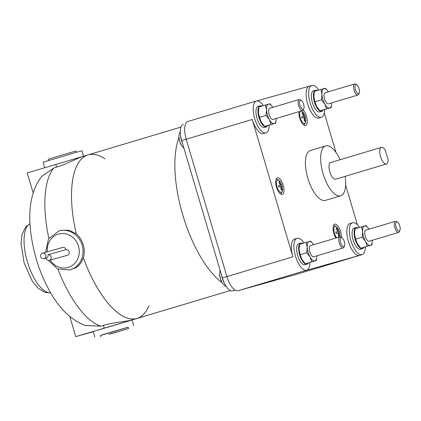 <?xml version="1.0" encoding="UTF-8"?>
<svg xmlns="http://www.w3.org/2000/svg" width="421" height="421" viewBox="0 0 421 421"><rect width="100%" height="100%" fill="white"/><g stroke="black" fill="none" stroke-linecap="round" stroke-linejoin="round"><path stroke-width="0.63" d="M110.002 334.111L122.495 330.364L109.992 334.085M109.092 334.263L128.568 328.585L109.092 334.263M48.599 160.522L48.215 159.217L56.488 156.68L75.964 150.997L76.348 152.302M128.568 328.585L128.158 327.196L108.681 332.879L100.409 335.416L100.819 336.805M128.179 327.28L100.435 335.5M44.694 167.705L43.079 162.248L73.091 153.249L81.927 150.744L83.553 156.238M94.857 337.058L93.215 331.511L104.797 327.954L132.062 320.002L133.704 325.554M43.637 258.762A2.894 2.652 74.3 0 1 42.484 253.116A2.894 2.652 74.3 0 1 45.873 255.405A2.894 2.652 74.3 0 1 43.637 258.762M44.052 258.689L46.289 258.057A2.894 2.652 -105.7 0 0 48.094 254.689A2.894 2.652 74.3 0 1 49.41 260.315A2.894 2.652 74.3 0 1 46.042 258.126M93.273 331.711L75.748 336.626L132.073 320.049M83.074 156.38L27.254 172.915L33.196 192.965M42.484 253.116L62.645 247.459A2.894 2.652 74.3 0 1 66.013 249.658A2.894 2.652 74.3 0 1 67.328 255.289L49.41 260.315M48.094 254.689L66.013 249.658M359.081 88.689A4.705 1.889 -106.7 0 1 359.266 93.009A4.705 1.889 -106.7 0 1 355.44 89.71A4.705 1.889 -106.7 0 1 356.845 84.916A4.705 1.889 -106.7 0 1 359.081 88.689M399.766 226.04A4.705 1.889 -106.7 0 1 399.95 230.361A4.705 1.889 -106.7 0 1 396.124 227.061A4.705 1.889 -106.7 0 1 397.529 222.267A4.705 1.889 -106.7 0 1 399.766 226.04M344.325 241.596A4.705 1.889 -106.7 0 1 344.51 245.922A4.705 1.889 -106.7 0 1 340.684 242.617A4.705 1.889 -106.7 0 1 342.089 237.823A4.705 1.889 -106.7 0 1 344.325 241.596M55.74 164.406L56.54 167.095L53.962 167.9L41.668 176.462C26.239 196.518 27.381 227.361 36.264 259.01C39.895 271.24 44.658 282.454 50.557 292.653C59.998 309.256 71.559 320.213 85.247 325.522L100.84 326.164L103.44 325.422C113.523 322.333 127.442 321.339 131.684 320.055L136.983 318.476A85.374 34.312 73.3 0 0 148.929 305.857A85.374 34.312 73.3 0 1 83.39 257.873A85.374 34.312 73.3 0 0 136.983 318.476L230.308 290.548M103.44 325.422L104.234 328.112M69.749 316.376L75.748 336.626M83.19 156.349C78.901 157.454 66.66 164.132 56.54 167.095M303.641 104.25A4.705 1.889 -106.7 0 1 303.825 108.571A4.705 1.889 -106.7 0 1 299.999 105.271A4.705 1.889 -106.7 0 1 301.404 100.472A4.705 1.889 -106.7 0 1 303.641 104.25M359.266 93.009L358.776 94.178A5.789 2.326 -106.7 0 1 357.966 95.03A5.789 2.326 -106.7 0 1 354.066 90.115A5.789 2.326 -106.7 0 1 354.645 83.942A5.789 2.326 -106.7 0 1 355.792 84.211L356.845 84.916M399.95 230.361L399.461 231.524A5.789 2.326 -106.7 0 1 398.65 232.381A5.789 2.326 -106.7 0 1 394.751 227.466A5.789 2.326 -106.7 0 1 395.335 221.293A5.789 2.326 -106.7 0 1 396.477 221.562L397.529 222.267M344.51 245.922L344.02 247.085A5.789 2.326 -106.7 0 1 343.215 247.937A5.789 2.326 -106.7 0 1 339.315 243.022A5.789 2.326 -106.7 0 1 339.894 236.849A5.789 2.326 -106.7 0 1 341.042 237.118L342.089 237.823M48.304 260.367L57.661 268.993L69.86 269.95L75.485 267.914L78.438 265.809L80.848 263.099L83.39 257.873C84.61 253.595 84.574 249.243 83.279 244.817C81.953 240.402 79.616 236.744 76.269 233.839L69.06 230.171L60.977 230.366L58.914 230.945L48.494 238.875L45.636 252.232M104.945 158.875A85.374 34.312 73.3 0 0 88.036 154.896A85.374 34.312 73.3 0 0 76.269 233.839L76.269 233.839A85.374 34.312 73.3 0 1 104.945 158.875M303.825 108.571L303.336 109.734A5.789 2.326 -106.7 0 1 302.531 110.586A5.789 2.326 -106.7 0 1 298.631 105.671A5.789 2.326 -106.7 0 1 299.21 99.498A5.789 2.326 -106.7 0 1 300.357 99.766L301.404 100.472M354.645 83.942L325.133 92.773A5.789 2.326 73.3 0 0 324.554 98.946A5.789 2.326 73.3 0 0 328.454 103.861L357.966 95.03M395.335 221.293L365.817 230.124A5.789 2.326 73.3 0 0 365.239 236.297A5.789 2.326 73.3 0 0 369.138 241.212L398.65 232.381M339.889 236.849A6.41 2.579 73.3 0 0 339.957 234.95L339.915 236.844L310.382 245.68A5.789 2.326 73.3 0 0 309.803 251.853A5.789 2.326 73.3 0 0 313.698 256.768L343.215 247.937M82.958 156.412L88.036 154.896A85.374 34.312 73.3 0 0 76.269 233.839M83.39 257.873A85.374 34.312 73.3 0 0 136.983 318.476M299.21 99.498L269.698 108.329A5.789 2.326 73.3 0 0 269.114 114.501A5.789 2.326 73.3 0 0 273.013 119.422L302.531 110.586M328.333 91.815A10.13 4.073 73.3 0 0 327.875 91.125A10.13 4.073 73.3 0 0 323.917 88.605A10.13 4.073 73.3 0 0 321.96 94.415A10.13 4.073 73.3 0 0 322.875 99.419A10.13 4.073 73.3 0 0 324.838 104.124A10.13 4.073 73.3 0 0 329.669 108.029A10.13 4.073 73.3 0 0 331.643 103.734A10.13 4.073 73.3 0 0 331.653 102.903M369.022 229.166A10.13 4.073 73.3 0 0 368.559 228.477A10.13 4.073 73.3 0 0 364.602 225.956A10.13 4.073 73.3 0 0 362.644 231.766A10.13 4.073 73.3 0 0 363.56 236.765A10.13 4.073 73.3 0 0 365.523 241.475A10.13 4.073 73.3 0 0 370.354 245.38A10.13 4.073 73.3 0 0 372.332 241.086A10.13 4.073 73.3 0 0 372.338 240.254M313.582 244.722A10.13 4.073 73.3 0 0 313.119 244.033A10.13 4.073 73.3 0 0 309.167 241.512A10.13 4.073 73.3 0 0 307.209 247.322A10.13 4.073 73.3 0 0 308.119 252.326A10.13 4.073 73.3 0 0 310.082 257.031A10.13 4.073 73.3 0 0 314.919 260.936A10.13 4.073 73.3 0 0 316.892 256.642A10.13 4.073 73.3 0 0 316.902 255.81M272.897 107.371A10.13 4.073 73.3 0 0 272.434 106.681A10.13 4.073 73.3 0 0 268.477 104.161A10.13 4.073 73.3 0 0 266.525 109.97A10.13 4.073 73.3 0 0 267.435 114.975A10.13 4.073 73.3 0 0 269.398 119.685A10.13 4.073 73.3 0 0 274.234 123.585A10.13 4.073 73.3 0 0 276.208 119.29A10.13 4.073 73.3 0 0 276.218 118.464M331.643 103.787L331.143 107.629L326.612 108.902L324.838 104.124L321.476 99.824L321.96 94.415L320.86 89.478L325.386 88.21L327.838 91.078M372.327 241.133L371.827 244.98L367.301 246.253L365.523 241.475L362.16 237.176L362.644 231.766L361.544 226.83L366.07 225.556L368.522 228.429M316.892 256.694L316.387 260.541L311.861 261.809L310.082 257.031L306.72 252.732L307.209 247.322L306.109 242.385L310.635 241.117L313.087 243.985M276.202 119.343L275.702 123.19L271.177 124.458L269.398 119.685L266.035 115.38L266.525 109.97L265.425 105.034L269.95 103.766L272.398 106.634M304.457 120.843L304.941 121.074L304.462 121.206L304.004 117.496L301.989 118.069L301.631 116.88L304.972 115.943L301.647 116.922M303.652 116.301L302.015 112.939L302.494 112.807L304.13 116.164M302.494 112.807L302.215 113.26M304.972 115.943L305.325 117.133L304.004 117.501M304.483 117.359L304.941 121.074M338.295 231.508L335.811 232.266L338.295 231.508L336.663 228.15L336.379 228.603M337.816 231.645L335.805 232.245L337.816 231.645L336.179 228.287L336.663 228.15M338.621 236.186L339.11 236.418L338.626 236.549L338.168 232.839L336.153 233.413L335.8 232.224M339.137 231.287L339.489 232.481L338.174 232.845M338.652 232.702L339.11 236.418M280.896 185.156L278.413 185.908L280.896 185.156L279.26 181.793L278.981 182.246M281.223 189.829L281.707 190.06L281.228 190.192L280.765 186.482L278.749 187.056L278.397 185.866L280.412 185.287L278.776 181.93L279.26 181.793M280.412 185.287L278.407 185.887M281.733 184.93L282.086 186.124L280.77 186.487M281.249 186.345L281.707 190.06M331.143 107.629L320.076 110.86L316.713 106.555A10.13 4.073 -106.7 0 1 314.75 101.85A10.13 4.073 -106.7 0 1 313.834 96.846L314.94 101.782L316.713 106.555A10.13 4.073 -106.7 0 0 317.592 107.939L317.666 108.044M320.86 89.478L314.324 91.436L313.834 96.846A10.13 4.073 -106.7 0 1 313.819 95.33A10.13 4.073 -106.7 0 1 313.819 95.278M321.476 99.824L314.94 101.782M326.612 108.902L320.076 110.86M371.827 244.98L360.76 248.206L357.397 243.906A10.13 4.073 -106.7 0 1 355.435 239.196A10.13 4.073 -106.7 0 1 354.524 234.197L355.624 239.133L357.397 243.906A10.13 4.073 -106.7 0 0 358.276 245.29L358.35 245.396M361.544 226.83L355.008 228.782L354.524 234.197A10.13 4.073 -106.7 0 1 354.503 232.681A10.13 4.073 -106.7 0 1 354.508 232.629M362.16 237.176L355.624 239.133M367.301 246.253L360.76 248.206M316.387 260.541L305.325 263.767L301.962 259.462A10.13 4.073 -106.7 0 1 299.999 254.758A10.13 4.073 -106.7 0 1 299.084 249.753L300.184 254.689L301.962 259.462A10.13 4.073 -106.7 0 0 302.841 260.846L302.915 260.952M306.109 242.385L299.573 244.343L299.084 249.753A10.13 4.073 -106.7 0 1 299.068 248.237A10.13 4.073 -106.7 0 1 299.068 248.19M306.72 252.732L300.184 254.689M311.861 261.809L305.325 263.767M275.702 123.19L264.641 126.416L261.278 122.116A10.13 4.073 -106.7 0 1 259.31 117.406A10.13 4.073 -106.7 0 1 258.399 112.402L259.499 117.338L261.278 122.116A10.13 4.073 -106.7 0 0 262.151 123.495L262.23 123.6M265.425 105.034L258.883 106.992L258.399 112.402A10.13 4.073 -106.7 0 1 258.378 110.886A10.13 4.073 -106.7 0 1 258.383 110.839M266.035 115.38L259.499 117.338M271.177 124.458L264.641 126.416M321.207 110.555L321.444 111.355L319.934 111.812M323.207 109.986A10.999 4.421 -106.7 0 1 321.823 111.286A10.999 4.421 -106.7 0 1 321.444 111.355M315.518 90.21L313.487 90.82A10.999 4.421 -106.7 0 0 312.382 102.55A10.999 4.421 -106.7 0 0 319.581 111.939L321.055 111.344A10.999 4.421 -106.7 0 1 314.413 101.94A10.999 4.421 -106.7 0 1 315.518 90.21A10.999 4.421 -106.7 0 1 317.366 90.526M321.055 111.344L320.849 110.655M361.892 247.906L362.128 248.706L360.618 249.164M363.891 247.338A10.999 4.421 -106.7 0 1 362.507 248.632A10.999 4.421 -106.7 0 1 362.128 248.706M356.203 227.561L354.172 228.171A10.999 4.421 -106.7 0 0 353.066 239.902A10.999 4.421 -106.7 0 0 360.265 249.29L361.739 248.695A10.999 4.421 -106.7 0 1 355.098 239.291A10.999 4.421 -106.7 0 1 356.203 227.561A10.999 4.421 -106.7 0 1 358.05 227.872M361.739 248.695L361.534 248.006M306.456 263.462L306.693 264.262L305.178 264.725M308.456 262.893A10.999 4.421 -106.7 0 1 307.067 264.193A10.999 4.421 -106.7 0 1 306.693 264.262M300.762 243.122L298.731 243.727A10.999 4.421 -106.7 0 0 297.631 255.458A10.999 4.421 -106.7 0 0 304.825 264.851L306.304 264.251A10.999 4.421 -106.7 0 1 299.663 254.852A10.999 4.421 -106.7 0 1 300.762 243.122A10.999 4.421 -106.7 0 1 302.615 243.433M306.304 264.251L306.099 263.562M183.219 124.39L183.261 124.374A15.193 6.104 73.3 0 0 183.219 124.39A15.193 6.104 73.3 0 0 181.698 140.593L222.383 277.944A15.193 6.104 73.3 0 0 232.576 290.864L235.134 290.143M265.772 126.111L266.009 126.91L264.493 127.374M267.772 125.547A10.999 4.421 -106.7 0 1 266.382 126.842A10.999 4.421 -106.7 0 1 266.009 126.91M260.078 105.771L258.047 106.376A10.999 4.421 -106.7 0 0 256.947 118.106A10.999 4.421 -106.7 0 0 264.141 127.5L265.614 126.905A10.999 4.421 -106.7 0 1 258.978 117.501A10.999 4.421 -106.7 0 1 260.078 105.771A10.999 4.421 -106.7 0 1 261.93 106.081M265.614 126.905L265.409 126.211M386.42 163.99A8.683 3.489 -106.7 0 0 388.094 159.491L385.368 150.286A8.683 3.489 -106.7 0 0 381.442 147.355L330.669 162.553A8.683 3.489 -106.7 0 0 329.796 171.81A8.683 3.489 -106.7 0 0 335.642 179.188L386.42 163.99A8.683 3.489 -106.7 0 1 380.573 156.617A8.683 3.489 -106.7 0 1 381.442 147.355M318.797 90.094A16.64 6.689 73.3 0 0 311.866 85.416A16.64 6.689 73.3 0 0 310.198 103.161A16.64 6.689 73.3 0 0 321.407 117.296A16.64 6.689 73.3 0 0 324.628 109.581M359.481 227.445A16.64 6.689 73.3 0 0 352.598 222.751A16.64 6.689 73.3 0 0 352.556 222.762A16.64 6.689 73.3 0 0 350.882 240.512A16.64 6.689 73.3 0 0 362.049 254.663A16.64 6.689 73.3 0 0 362.097 254.647A16.64 6.689 73.3 0 0 365.312 246.932M304.041 243.006A16.64 6.689 73.3 0 0 297.115 238.323A16.64 6.689 73.3 0 0 295.447 256.073A16.64 6.689 73.3 0 0 306.656 270.203A16.64 6.689 73.3 0 0 309.872 262.488M253.937 101.719L187.929 121.469A16.64 6.689 73.3 0 0 187.882 121.485A16.64 6.689 73.3 0 0 186.214 139.23L226.898 276.581A16.64 6.689 73.3 0 0 238.065 290.732L293.505 275.171A16.64 6.689 73.3 0 0 293.548 275.16A16.64 6.689 73.3 0 0 293.59 275.145M263.357 105.655A16.64 6.689 73.3 0 0 256.473 100.961A16.64 6.689 73.3 0 0 256.431 100.972A16.64 6.689 73.3 0 0 254.763 118.722A16.64 6.689 73.3 0 0 265.925 132.868A16.64 6.689 73.3 0 0 265.972 132.857A16.64 6.689 73.3 0 0 269.187 125.137M303.209 109.992A8.683 3.489 -106.7 0 1 307.056 118.922A8.683 3.489 -106.7 0 1 305.567 125.442A8.683 3.489 -106.7 0 1 303.536 124.805A8.683 3.489 -106.7 0 1 298.989 111.649M335.921 238.039A8.683 3.489 -106.7 0 1 333.432 225.73A8.683 3.489 -106.7 0 1 334.758 224.151A8.683 3.489 -106.7 0 1 339.305 228.208A8.683 3.489 -106.7 0 1 341.394 237.355M276.486 187.056A8.683 3.489 -106.7 0 1 277.355 177.794A8.683 3.489 -106.7 0 1 283.207 185.172A8.683 3.489 -106.7 0 1 282.333 194.428A8.683 3.489 -106.7 0 1 276.486 187.056M309.351 86.168L256.963 100.866M321.407 117.296L318.871 118.059A16.64 6.689 -106.7 0 1 307.662 103.924A16.64 6.689 -106.7 0 1 309.33 86.173A16.64 6.689 -106.7 0 1 309.372 86.163L309.288 86.189M357.445 224.898L345.62 184.982M335.99 152.46L324.296 112.981M306.656 270.203L304.12 270.966A16.64 6.689 -106.7 0 1 304.073 270.977L359.513 255.421A16.64 6.689 -106.7 0 1 348.362 241.328A16.64 6.689 -106.7 0 1 350.014 223.525A16.64 6.689 -106.7 0 1 350.062 223.509M263.478 133.599A16.64 6.689 -106.7 0 1 263.43 133.615A16.64 6.689 -106.7 0 1 263.388 133.625A16.64 6.689 -106.7 0 1 252.221 119.48L292.905 256.831A16.64 6.689 -106.7 0 1 294.579 239.081L297.115 238.323M340.121 159.722A26.044 10.467 73.3 0 0 325.691 145.913A26.044 10.467 73.3 0 0 323.075 173.699A26.044 10.467 73.3 0 0 340.621 195.823A26.044 10.467 73.3 0 0 345.099 176.357M325.691 145.913L310.456 150.476A26.044 10.467 73.3 0 0 307.846 178.257A26.044 10.467 73.3 0 0 325.391 200.38L340.621 195.823M29.986 223.735A36.174 14.54 73.3 0 0 27.423 261.883A36.174 14.54 73.3 0 0 50.662 292.832M50.204 260.094A17.366 15.898 -105.7 0 0 70.444 266.53A17.366 15.898 -105.7 0 0 78.501 246.206A17.366 15.898 -105.7 0 0 59.961 233.729A17.366 15.898 -105.7 0 0 47.341 251.753M69.86 269.95A20.255 18.55 -105.7 0 0 82.158 245.133A20.255 18.55 -105.7 0 0 58.914 230.945M57.945 269.119A85.374 34.312 73.3 0 0 100.84 326.164M53.962 167.9A85.374 34.312 73.3 0 0 48.836 238.344M178.941 137.783A85.374 34.312 73.3 0 0 182.798 215.036A85.374 34.312 73.3 0 0 222.03 282.612M179.651 141.256A8.236 3.31 -106.7 0 1 178.888 136.43L179.593 141.282L181.698 145.819A8.236 3.31 -106.7 0 1 179.651 141.256M220.336 278.607A8.236 3.31 -106.7 0 1 219.573 273.776L220.278 278.634L222.383 283.17A8.236 3.31 -106.7 0 1 220.336 278.607M182.582 143.582A10.041 4.036 -106.7 0 1 181.519 140.682A10.041 4.036 -106.7 0 1 180.62 135.82M224.167 282.723A10.041 4.036 -106.7 0 1 222.204 278.034A10.041 4.036 -106.7 0 1 221.52 275.029M305.788 119.606L305.236 116.522L303.983 113.565A6.41 2.579 73.3 0 0 300.336 111.465A6.41 2.579 73.3 0 0 300.257 117.927A6.41 2.579 73.3 0 0 303.878 123.353A6.41 2.579 73.3 0 0 305.788 119.606L305.42 122.906L303.857 125.042M339.957 234.95L339.405 231.866L338.147 228.908A6.41 2.579 73.3 0 0 334.506 226.814A6.41 2.579 73.3 0 0 334.421 233.271A6.41 2.579 73.3 0 0 336.758 237.786M282.554 188.592L282.002 185.508L280.744 182.551A6.41 2.579 73.3 0 0 277.102 180.456A6.41 2.579 73.3 0 0 277.018 186.913A6.41 2.579 73.3 0 0 280.639 192.339A6.41 2.579 73.3 0 0 282.554 188.592L282.186 191.892L280.618 194.028M222.383 277.944L226.903 276.592M232.576 290.864L235.081 290.111M181.698 140.593L186.219 139.24M359.513 255.421L293.505 275.171M304.073 270.977L238.065 290.732M292.905 256.831L226.898 276.581M252.221 119.48L186.214 139.23M50.688 292.879L45.1 292.511L37.879 288.022L32.159 280.949L24.113 262.899L21.05 243.538L21.934 234.829L25.534 227.04L29.986 223.683M88.036 154.896L180.919 127.1M180.283 131.562L179.135 134.062L178.888 136.43M181.698 145.819L183.982 148.313M220.141 270.371L219.573 273.776M222.383 283.17L224.988 285.875L226.224 286.469M301.641 110.855L303.983 113.565M333.548 225.43L336.042 226.366L338.147 228.908M276.144 179.072L278.639 180.009L280.744 182.551M321.823 111.286L320.381 111.718M362.507 248.632L361.065 249.064M307.067 264.193L305.625 264.625M266.382 126.842L264.941 127.274M311.866 85.416L309.33 86.173M362.097 254.647L293.548 275.16M352.556 222.762L350.014 223.525M256.431 100.972L187.882 121.485M265.972 132.857L263.43 133.615"/></g></svg>
